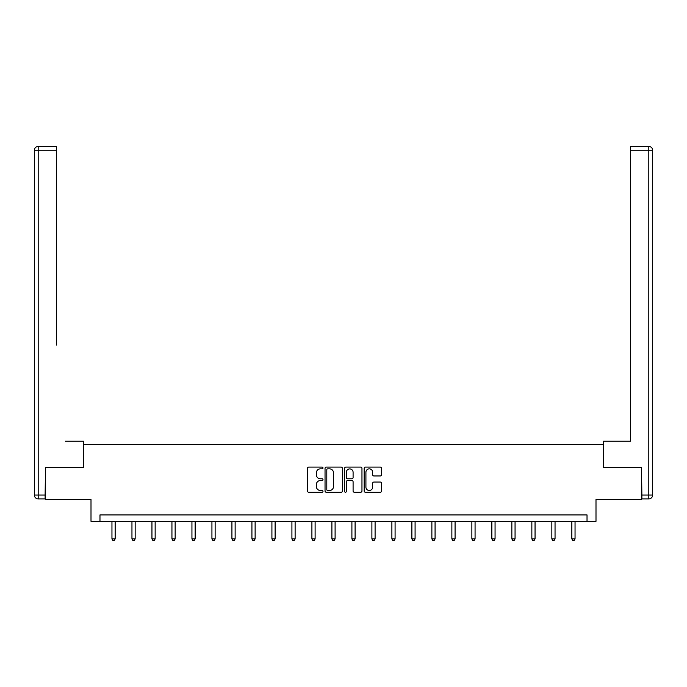 <?xml version="1.0" encoding="UTF-8"?>
<svg xmlns="http://www.w3.org/2000/svg" width="687" height="687" viewBox="0 0 687 687"><rect width="100%" height="100%" fill="white"/><g stroke="black" fill="none" stroke-linecap="round" stroke-linejoin="round"><path stroke-width="1.03" d="M322.993 467.967A0.885 0.885 0 0 0 322.109 467.091L308.746 467.091A1.262 1.262 0 0 0 307.484 468.345L307.484 490.99A1.262 1.262 0 0 0 308.746 492.253L322.109 492.253A0.885 0.885 0 0 0 322.993 491.368A0.885 0.885 0 0 0 322.109 490.492L320.382 490.492A4.028 4.028 0 0 1 316.355 486.465L316.355 484.575A4.028 4.028 0 0 1 320.382 480.548L322.109 480.548A0.885 0.885 0 0 0 322.993 479.672A0.885 0.885 0 0 0 322.109 478.787L320.382 478.787A4.028 4.028 0 0 1 316.355 474.76L316.355 472.879A4.028 4.028 0 0 1 320.382 468.852L322.109 468.852A0.885 0.885 0 0 0 322.993 467.967M380.272 475.962A1.262 1.262 0 0 0 381.525 474.7L381.525 468.345A1.262 1.262 0 0 0 380.272 467.091L365.424 467.091A1.262 1.262 0 0 0 364.162 468.345L364.162 490.99A1.262 1.262 0 0 0 365.424 492.253L380.272 492.253A1.262 1.262 0 0 0 381.525 490.99L381.525 483.322A1.262 1.262 0 0 0 380.272 482.059L373.917 482.059A1.262 1.262 0 0 0 372.655 483.322L372.655 487.126A3.366 3.366 0 0 1 369.288 490.492A3.366 3.366 0 0 1 365.922 487.126L365.922 472.218A3.366 3.366 0 0 1 369.288 468.852A3.366 3.366 0 0 1 372.655 472.218L372.655 474.7A1.262 1.262 0 0 0 373.917 475.962L380.272 475.962M587.024 521.321L595.998 521.321L595.998 499.535L641.495 499.535L641.495 467.495L603.306 467.495L603.306 444.42L83.694 444.42L83.694 467.495L45.505 467.495L45.505 499.535L91.002 499.535L91.002 521.321L587.024 521.321L587.024 514.915L99.976 514.915L99.976 521.321M342.401 468.345A1.262 1.262 0 0 0 341.138 467.091L326.299 467.091A1.262 1.262 0 0 0 325.037 468.345L325.037 490.99A1.262 1.262 0 0 0 326.299 492.253L341.138 492.253A1.262 1.262 0 0 0 342.401 490.99L342.401 468.345M345.862 467.091L360.701 467.091A1.262 1.262 0 0 1 361.963 468.345L361.963 490.99A1.262 1.262 0 0 1 360.701 492.253L354.355 492.253A1.262 1.262 0 0 1 353.092 490.99L353.092 481.81A1.262 1.262 0 0 0 351.838 480.548L347.622 480.548A1.262 1.262 0 0 0 346.36 481.81L346.36 491.368A0.885 0.885 0 0 1 345.484 492.253A0.885 0.885 0 0 1 344.599 491.368L344.599 468.345A1.262 1.262 0 0 1 345.862 467.091M327.682 468.852A0.885 0.885 0 0 0 326.797 469.728L326.797 489.608A0.885 0.885 0 0 0 327.682 490.492L329.502 490.492A4.028 4.028 0 0 0 333.53 486.465L333.53 472.879A4.028 4.028 0 0 0 329.502 468.852L327.682 468.852M353.092 472.278A3.366 3.366 0 0 0 349.726 468.912A3.366 3.366 0 0 0 346.36 472.278L346.36 477.534A1.262 1.262 0 0 0 347.622 478.787L351.838 478.787A1.262 1.262 0 0 0 353.092 477.534L353.092 472.278M111.955 521.321L111.955 538.909L115.158 538.909L115.158 521.321M115.158 538.909L114.205 540.575L112.917 540.575L111.955 538.909M83.565 467.495L83.565 441.217L65.368 441.217M56.523 150.273L38.197 150.273L38.197 146.425L56.523 146.425L56.523 345.089M38.197 498.899L38.197 495.052L34.35 495.052A3.847 3.847 0 0 0 38.197 498.899L45.119 498.899L38.197 498.899A3.847 3.847 0 0 1 34.35 495.052L34.35 150.273A3.847 3.847 0 0 1 38.197 146.425A3.847 3.847 0 0 0 34.35 150.273L38.197 150.273L38.197 495.052L45.119 495.052L45.505 467.495M45.119 495.052L45.119 498.899M621.632 441.217L630.477 441.217L630.477 146.425L648.803 146.425L638.678 146.425M603.435 467.495L603.435 441.217L630.477 441.217L630.477 345.089M641.881 498.899L641.881 495.052L648.803 495.052L648.803 498.899L641.881 498.899L648.803 498.899A3.847 3.847 0 0 0 652.65 495.052L652.65 150.273L652.65 495.052L648.803 495.052L648.803 150.273L630.477 150.273M641.881 495.052L641.495 467.495M652.65 150.273A3.847 3.847 0 0 0 648.803 146.425L648.803 150.273L652.65 150.273A3.847 3.847 0 0 0 648.803 146.425M131.956 521.321L131.956 538.909L135.159 538.909L135.159 521.321M135.159 538.909L134.197 540.575L132.917 540.575L131.956 538.909M151.947 521.321L151.947 538.909L155.15 538.909L155.15 521.321M155.15 538.909L154.189 540.575L152.909 540.575L151.947 538.909M171.939 521.321L171.939 538.909L175.151 538.909L175.151 521.321M175.151 538.909L174.189 540.575L172.901 540.575L171.939 538.909M191.939 521.321L191.939 538.909L195.142 538.909L195.142 521.321M195.142 538.909L194.181 540.575L192.901 540.575L191.939 538.909M211.931 521.321L211.931 538.909L215.134 538.909L215.134 521.321M215.134 538.909L214.172 540.575L212.893 540.575L211.931 538.909M231.923 521.321L231.923 538.909L235.134 538.909L235.134 521.321M235.134 538.909L234.173 540.575L232.884 540.575L231.923 538.909M251.923 521.321L251.923 538.909L255.126 538.909L255.126 521.321M255.126 538.909L254.164 540.575L252.885 540.575L251.923 538.909M271.915 521.321L271.915 538.909L275.118 538.909L275.118 521.321M275.118 538.909L274.156 540.575L272.876 540.575L271.915 538.909M291.915 521.321L291.915 538.909L295.118 538.909L295.118 521.321M295.118 538.909L294.156 540.575L292.868 540.575L291.915 538.909M311.907 521.321L311.907 538.909L315.11 538.909L315.11 521.321M315.11 538.909L314.148 540.575L312.868 540.575L311.907 538.909M331.898 521.321L331.898 538.909L335.101 538.909L335.101 521.321M335.101 538.909L334.14 540.575L332.86 540.575L331.898 538.909M351.899 521.321L351.899 538.909L355.102 538.909L355.102 521.321M355.102 538.909L354.14 540.575L352.86 540.575L351.899 538.909M371.89 521.321L371.89 538.909L375.093 538.909L375.093 521.321M375.093 538.909L374.132 540.575L372.852 540.575L371.89 538.909M391.882 521.321L391.882 538.909L395.085 538.909L395.085 521.321M395.085 538.909L394.132 540.575L392.844 540.575L391.882 538.909M411.882 521.321L411.882 538.909L415.085 538.909L415.085 521.321M415.085 538.909L414.124 540.575L412.844 540.575L411.882 538.909M431.874 521.321L431.874 538.909L435.077 538.909L435.077 521.321M435.077 538.909L434.115 540.575L432.836 540.575L431.874 538.909M451.866 521.321L451.866 538.909L455.077 538.909L455.077 521.321M455.077 538.909L454.116 540.575L452.827 540.575L451.866 538.909M471.866 521.321L471.866 538.909L475.069 538.909L475.069 521.321M475.069 538.909L474.107 540.575L472.828 540.575L471.866 538.909M491.858 521.321L491.858 538.909L495.061 538.909L495.061 521.321M495.061 538.909L494.099 540.575L492.819 540.575L491.858 538.909M511.849 521.321L511.849 538.909L515.061 538.909L515.061 521.321M515.061 538.909L514.099 540.575L512.811 540.575L511.849 538.909M531.85 521.321L531.85 538.909L535.053 538.909L535.053 521.321M535.053 538.909L534.091 540.575L532.811 540.575L531.85 538.909M551.841 521.321L551.841 538.909L555.044 538.909L555.044 521.321M555.044 538.909L554.083 540.575L552.803 540.575L551.841 538.909M571.842 521.321L571.842 538.909L575.045 538.909L575.045 521.321M575.045 538.909L574.083 540.575L572.795 540.575L571.842 538.909"/></g></svg>
